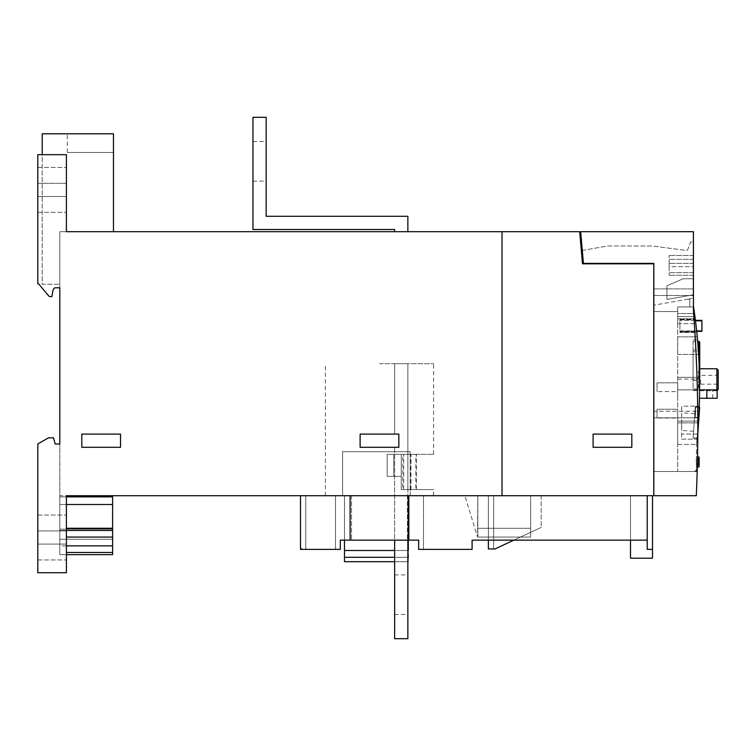 <?xml version="1.0" encoding="UTF-8"?>
<svg xmlns="http://www.w3.org/2000/svg" width="756" height="756" viewBox="0 0 756 756"><rect width="100%" height="100%" fill="white"/><g stroke="black" fill="none" stroke-linecap="round" stroke-linejoin="round"><path stroke-width="0.57" stroke-dasharray="3.78 2.83" d="M394.651 594.707L394.651 574.91L394.651 594.707M407.853 594.707L407.853 574.91L407.853 594.707M394.651 540.143L394.651 638.707L394.651 447.306L398.837 447.306L394.651 447.306L398.837 447.306L398.837 434.105L398.837 447.306L398.837 434.105L379.474 434.105L398.837 434.105L398.837 447.306L379.474 447.306L398.837 447.306L398.837 434.105L360.111 434.105L379.474 434.105L360.111 434.105L360.111 447.306L398.837 447.306L398.837 434.105L379.474 434.105L398.837 434.105L398.837 447.306L379.474 447.306L398.837 447.306L398.837 434.105L360.111 434.105L398.837 434.105L398.837 447.306L379.474 447.306L398.837 447.306L394.651 447.306L394.651 638.707L407.853 638.707L394.651 638.707L407.853 638.707L407.853 454.347L407.853 489.548L401.256 489.548L433.594 489.548L401.256 489.548L433.594 489.548L410.99 489.548L410.99 454.347L433.594 454.347L415.885 454.347L415.885 489.548M403.695 489.548L403.695 454.347L433.594 454.347L410.366 454.347L410.366 489.548L433.594 489.548L401.256 489.548L407.853 489.548L407.853 363.702L394.651 363.702L394.651 434.105L398.837 434.105L394.651 434.105L394.651 363.702L394.651 434.105L394.651 363.702L407.853 363.702L407.853 454.347L407.853 363.702L394.651 363.702L407.853 363.702L407.853 540.143M379.474 495.709L433.594 495.709L379.474 495.709M379.474 363.702L433.594 363.702L379.474 363.702M37.8 443.999L48.469 437.847L53.534 437.847L55.179 443.999L59.8 443.999L59.8 287.8L54.961 287.8A4.404 4.404 0 0 0 52.901 290.795L51.88 296.598L50.123 296.598A1.758 1.758 0 0 1 48.771 295.965L38.65 283.906L37.8 283.906L38.65 283.906L37.8 283.906L37.8 154.687L37.8 283.906L37.8 154.687L66.405 154.687L66.405 231.695L66.405 154.687L37.8 154.687L66.405 154.687L66.405 231.695L502.022 231.695L502.022 495.709L59.8 495.709L59.8 528.264L59.8 443.999L59.8 529.143L59.8 495.709L59.8 529.143L59.8 495.709L66.405 495.709L66.405 572.708L66.405 495.709L66.405 572.708L37.8 572.708L37.8 443.999L37.8 572.708L37.8 443.999L48.469 437.847L37.8 443.999M120.525 434.105L81.799 434.105L81.799 447.306L120.525 447.306L120.525 434.105M66.405 231.695L59.8 231.695L66.405 231.695L59.8 231.695L59.8 287.8L59.8 231.695L113.485 231.695L113.485 133.793L113.485 152.495L113.485 133.793L42.204 133.793L42.204 284.275L59.8 284.275L42.204 284.275L42.204 154.687M66.405 554.658L59.8 554.658L59.8 539.264L59.8 554.658L112.606 554.658L112.606 530.466L59.8 530.466L59.8 528.264L59.8 537.062L59.8 530.466L66.405 530.466M112.606 545.86L59.8 545.86L59.8 537.062L59.8 552.466L59.8 545.86L112.606 545.86L66.405 545.86M67.284 152.495L113.485 152.495L67.284 152.495L67.284 133.793L67.284 152.495M53.534 437.847L48.469 437.847L53.534 437.847L55.179 443.999L53.534 437.847M55.179 443.999L59.8 443.999M59.8 287.8L54.961 287.8A4.404 4.404 0 0 0 52.901 290.795L51.88 296.598L52.901 290.795M50.123 296.598L51.88 296.598L50.123 296.598A1.758 1.758 0 0 1 48.771 295.965A1.758 1.758 0 0 0 50.123 296.598M48.771 295.965L38.65 283.906M37.8 530.91L37.8 559.95L37.8 515.063L37.8 544.103L37.8 515.063L37.8 530.91L66.405 530.91L66.405 559.95L66.405 515.063L66.405 544.103L66.405 530.91L37.8 530.91M66.405 572.708L37.8 572.708L66.405 572.708M37.8 183.292L37.8 212.332L37.8 167.454L37.8 196.494L37.8 167.454L37.8 183.292L66.405 183.292L66.405 212.332L66.405 167.454L66.405 196.494L66.405 183.292L37.8 183.292M360.111 447.306L360.111 434.105L360.111 447.306L360.111 434.105L379.474 434.105L360.111 434.105L360.111 447.306L360.111 434.105L360.111 447.306L379.474 447.306L360.111 447.306M416.367 489.548L416.367 454.347L433.594 454.347L402.787 454.347L402.787 489.548M402.787 454.347L387.176 454.347L387.176 476.346L401.256 476.346L387.176 476.346L401.256 476.346L401.256 489.548L401.256 476.346L387.176 476.346L401.256 476.346L387.176 476.346L401.256 476.346L401.256 489.548L410.366 489.548M410.366 454.347L387.176 454.347L407.853 454.347L407.853 363.702L394.651 363.702L394.651 434.105L398.837 434.105L394.651 434.105L394.651 363.702L407.853 363.702L407.853 454.347L393.772 454.347L407.853 454.347L407.853 489.548L401.256 489.548L407.853 489.548L407.853 638.707L394.651 638.707L394.651 447.306L398.837 447.306L398.837 434.105L398.837 447.306L394.651 447.306L394.651 638.707L407.853 638.707L407.853 454.347L407.853 489.548L407.853 454.347L401.256 454.347L401.256 489.548L401.256 476.346L387.176 476.346L401.256 476.346L387.176 476.346L401.256 476.346L401.256 489.548L401.256 476.346L387.176 476.346L387.176 454.347L393.772 454.347L393.772 476.346L393.772 454.347L387.176 454.347L416.367 454.347M415.885 454.347L387.176 454.347L393.772 454.347L393.772 476.346L393.772 454.347L393.772 476.346L393.772 454.347L393.772 476.346L393.772 454.347L393.772 476.346L393.772 454.347L387.176 454.347L401.256 454.347L401.256 489.548L401.256 454.347L401.256 489.548L401.256 454.347L393.772 454.347L407.853 454.347L401.256 454.347L401.256 489.548L410.99 489.548M403.695 454.347L387.176 454.347L387.176 476.346L387.176 454.347L387.176 476.346L387.176 454.347L387.176 476.346L387.176 454.347L387.176 476.346L387.176 454.347L410.99 454.347M407.853 454.347L407.853 489.548L407.853 454.347M398.837 434.105L398.837 447.306L398.837 434.105M387.176 454.347L387.176 476.346L387.176 454.347M393.772 454.347L393.772 476.346L393.772 454.347M66.405 196.494L66.405 212.332L66.405 196.494L37.8 196.494L37.8 212.332L37.8 196.494L66.405 196.494M502.022 231.695L579.691 231.695L582.498 263.816L581.345 250.614L582.498 263.816L653.779 263.816L653.779 495.709L502.022 495.709L502.022 231.695L502.022 495.709M394.651 231.695L407.853 231.695L394.651 231.695L407.853 231.695L394.651 231.695L407.853 231.695L394.651 231.695L394.651 229.493L394.651 231.695L394.651 229.493L394.651 231.695L394.651 229.493L252.967 229.493L394.651 229.493L252.967 229.493L394.651 229.493L252.967 229.493L252.967 117.293L252.967 229.493L252.967 117.293L252.967 229.493L252.967 117.293L266.169 117.293L252.967 117.293L266.169 117.293L252.967 117.293L266.169 117.293L266.169 216.292L266.169 117.293L266.169 216.292L266.169 117.293L266.169 216.292L407.853 216.292L266.169 216.292L407.853 216.292L266.169 216.292L407.853 216.292L407.853 231.695M252.967 161.293L252.967 141.495L252.967 161.293M266.169 161.293L266.169 141.495L266.169 161.293M66.405 544.103L66.405 559.95L66.405 544.103L37.8 544.103L37.8 559.95L37.8 544.103L66.405 544.103M112.606 530.466L112.606 495.709L112.606 529.143L112.606 495.709L66.405 495.709M408.297 540.143L408.297 495.709L408.297 557.304L344.49 557.304L344.49 495.709L342.581 495.709L410.206 495.709L342.581 495.709L344.49 495.709L344.49 540.143M305.774 495.709L335.475 495.709L300.491 495.709L335.475 495.709L300.491 495.709L335.475 495.709L305.774 495.709L305.774 549.385L305.774 495.709L305.774 549.385L335.475 549.385L335.475 495.709L335.475 549.385L305.774 549.385L305.774 495.709M488.376 540.143L488.376 495.709L488.376 548.95L494.982 548.95L493.659 548.95L493.659 495.709L493.659 548.95L493.659 495.709L493.659 548.95L493.659 495.709L541.183 495.709L488.376 495.709L541.183 495.709L488.376 495.709L541.183 495.709L488.376 495.709L541.183 495.709L493.659 495.709L493.659 548.95L494.982 548.95L493.659 548.95L494.982 548.95L541.183 527.404L494.982 548.95L493.659 548.95L494.982 548.95L541.183 527.404L513.853 540.143M464.883 495.709L530.617 495.709L464.883 495.709L530.617 495.709L464.883 495.709L477.546 537.062L464.883 495.709M647.221 495.709L647.221 540.143L472.094 540.143L647.221 540.143L647.221 495.709L647.221 540.143L472.094 540.143L647.221 540.143L472.094 540.143L647.221 540.143L472.094 540.143L647.221 540.143L472.094 540.143L647.221 540.143L647.221 495.709L647.221 549.385L652.504 549.385L647.221 549.385L647.221 495.709L647.221 549.385L652.504 549.385L652.504 558.183L652.504 549.385L647.221 549.385L647.221 495.709L647.221 549.385L652.504 549.385L652.504 558.183L630.504 558.183L652.504 558.183L630.504 558.183L630.504 495.709L630.504 558.183L630.504 495.709L647.221 495.709L300.491 495.709L652.504 495.709L300.491 495.709L647.221 495.709L423.473 495.709L647.221 495.709L423.473 495.709L647.221 495.709L423.473 495.709L647.221 495.709L630.504 495.709L630.504 540.143M653.779 311.557L677.716 311.557L653.779 311.557L677.716 311.557L677.716 306.936L689.822 306.936L689.822 300.425L689.822 306.936L693.337 306.936L693.337 242.033L690.521 242.033L687.762 249.603A1.323 1.323 0 0 1 686.344 250.463L652.419 245.993L607.531 245.993L582.29 250.444M688.272 299.13L653.779 305.207L688.272 299.13A1.323 1.323 0 0 1 689.822 300.425A1.323 1.323 0 0 0 688.272 299.13A1.323 1.323 0 0 1 689.822 300.425A1.323 1.323 0 0 0 688.272 299.13L693.337 298.233L688.272 299.13M693.422 306.936L693.337 242.033L690.521 242.033L687.762 249.603A1.323 1.323 0 0 1 686.344 250.463L652.419 245.993L607.531 245.993L581.345 250.614M693.337 266.679L693.337 255.462L693.337 275.26L693.337 255.462L693.337 275.26L693.337 255.462L693.337 275.26L693.337 255.462L693.337 275.26L693.337 255.462L693.337 266.679L669.136 266.679L669.136 275.26L669.136 255.462L669.136 275.26L669.136 255.462L669.136 275.26L669.136 255.462L669.136 275.26L669.136 255.462L669.136 275.26L669.136 255.462L669.136 275.26L669.136 263.371L669.136 266.679L693.337 266.679M693.337 294.793L693.337 278.775L693.337 294.793L693.337 278.775L693.337 294.793L693.337 278.775L693.337 294.793L693.337 278.775L693.337 294.793L693.337 278.775L693.337 294.793L693.337 278.775L693.337 294.793L693.337 278.775L693.337 294.793L693.337 278.775L693.337 294.793L693.337 278.775L693.337 294.793L693.337 278.775L693.337 294.793L693.337 278.775L693.337 294.793L693.337 278.775L693.337 294.793L666.934 299.442L666.934 285.806L683.103 278.775L693.337 278.775L683.103 278.775L666.934 285.806L666.934 299.442L693.337 294.793L666.934 299.442L666.934 285.806L683.103 278.775L693.337 278.775L683.103 278.775L666.934 285.806L666.934 299.442L693.337 294.793L666.934 299.442L666.934 285.806L683.103 278.775L693.337 278.775L683.103 278.775L666.934 285.806L666.934 299.442L693.337 294.793L666.934 299.442L666.934 285.806L683.103 278.775L693.337 278.775L683.103 278.775L666.934 285.806L666.934 299.442L693.337 294.793L666.934 299.442L666.934 285.806L683.103 278.775L693.337 278.775L683.103 278.775L666.934 285.806L666.934 299.442L693.337 294.793L666.934 299.442L666.934 285.806L683.103 278.775L693.337 278.775L683.103 278.775L666.934 285.806L666.934 299.442L693.337 294.793L666.934 299.442L666.934 285.806L683.103 278.775L693.337 278.775L683.103 278.775L666.934 285.806L666.934 299.442L693.337 294.793L666.934 299.442L666.934 285.806L683.103 278.775L693.337 278.775L683.103 278.775L666.934 285.806L666.934 299.442L693.337 294.793L666.934 299.442L666.934 285.806L683.103 278.775L693.337 278.775L683.103 278.775L666.934 285.806L666.934 299.442L693.337 294.793L666.934 299.442L666.934 285.806L683.103 278.775L693.337 278.775L683.103 278.775L666.934 285.806L666.934 299.442L693.337 294.793L666.934 299.442L666.934 285.806L683.103 278.775L693.337 278.775L683.103 278.775L666.934 285.806L666.934 299.442L693.337 294.793L666.934 299.442L666.934 285.806L683.103 278.775L693.337 278.775L683.103 278.775L666.934 285.806L666.934 299.442L693.337 294.793M693.337 257.872L693.337 263.371L693.337 257.872M693.12 256.171L693.12 254.092L693.337 256.171M693.12 256.473L693.12 258.098L693.337 256.473M693.337 259.346L669.136 259.346L693.337 259.346M693.337 272.651L669.136 272.651L693.337 272.651M697.826 429.88A528.019 528.019 0 0 1 696.418 444.452L696.418 468.862A2.637 2.637 0 0 1 693.781 471.508A2.637 2.637 0 0 0 696.418 468.862A2.637 2.637 0 0 1 695.926 470.402A2.637 2.637 0 0 0 696.418 468.862L696.418 444.452A528.019 528.019 0 0 0 693.554 306.936L689.822 306.936L689.822 300.425L689.822 306.936L677.716 306.936L677.716 471.508L693.781 471.508L677.716 471.508L677.716 311.557L653.827 311.557L653.827 263.371L583.424 263.371L580.646 231.695L693.422 231.695L693.422 310.725A1540.066 1540.066 0 0 1 697.807 433.849L697.505 438.149L693.12 437.847L695.265 407.115L699.659 407.427L697.505 438.149L693.12 437.847L695.265 407.115L699.187 407.389M653.779 263.816L582.498 263.816L653.779 263.816M677.716 336.855L677.716 354.46L677.716 336.855L697.249 336.855A528.019 528.019 0 0 1 698.62 354.46A528.019 528.019 0 0 0 697.249 336.855L677.716 336.855M677.716 313.542L677.716 318.815L677.716 313.542L694.528 313.542A528.019 528.019 0 0 1 695.236 318.815A528.019 528.019 0 0 0 694.528 313.542L677.716 313.542M694.944 316.613L677.716 316.613L694.944 316.613A528.019 528.019 0 0 1 695.841 323.653A528.019 528.019 0 0 0 694.944 316.613A528.019 528.019 0 0 1 695.841 323.653A528.019 528.019 0 0 0 694.944 316.613L677.716 316.613L677.716 323.653L677.716 316.613L677.716 323.653L677.716 316.613L694.944 316.613A528.019 528.019 0 0 1 695.085 317.681L694.925 316.499A528.019 528.019 0 0 1 695.01 317.133L695.01 317.095A528.019 528.019 0 0 0 694.887 316.206L694.084 310.47A528.019 528.019 0 0 0 693.999 309.875L694.896 316.273A528.019 528.019 0 0 1 695 317.057L695.161 318.248L695 317.057A528.019 528.019 0 0 0 694.934 316.566A528.019 528.019 0 0 1 695.01 317.104A528.019 528.019 0 0 0 694.83 315.8L693.999 309.875A528.019 528.019 0 0 1 695.236 318.843L695.161 318.248A528.019 528.019 0 0 1 695.236 318.843L695.01 317.095A528.019 528.019 0 0 0 694.83 315.791L694.433 312.918A528.019 528.019 0 0 0 694.254 311.614L694.594 314.052A528.019 528.019 0 0 0 693.999 309.875L694.377 312.483A528.019 528.019 0 0 1 694.433 312.88A528.019 528.019 0 0 0 694.367 312.464L693.999 309.875A528.019 528.019 0 0 1 695.236 318.843A528.019 528.019 0 0 0 693.999 309.875L694.594 314.052A528.019 528.019 0 0 0 694.084 310.47L694.254 311.661A528.019 528.019 0 0 1 694.433 312.871L695.161 318.248A528.019 528.019 0 0 0 694.679 314.657L694.84 315.838A528.019 528.019 0 0 1 695 317.057L695.161 318.248A528.019 528.019 0 0 0 694.679 314.657L694.84 315.838A528.019 528.019 0 0 1 695 317.057L694.121 310.735M677.716 421.12L677.716 444.443L677.716 421.12L698.468 421.12A528.019 528.019 0 0 1 696.418 444.443A528.019 528.019 0 0 0 698.355 422.878A528.019 528.019 0 0 1 696.418 444.443A528.019 528.019 0 0 0 698.468 421.12L677.716 421.12M677.716 377.339L677.716 398.242L677.716 377.339L699.517 377.339A528.019 528.019 0 0 1 699.47 398.242A528.019 528.019 0 0 0 699.593 389.879L699.583 390.757L699.593 389.879A528.019 528.019 0 0 1 699.47 398.242A528.019 528.019 0 0 0 699.546 379.096A528.019 528.019 0 0 1 699.47 398.242A528.019 528.019 0 0 0 699.517 377.339L677.716 377.339M699.593 389.879L677.716 389.879L677.716 398.242L677.716 389.879L717.16 389.879M677.716 418.04L677.716 409.242L677.716 418.04L657.04 418.04L677.716 418.04M677.716 391.636L677.716 382.838L677.716 391.636L657.04 391.636L677.716 391.636M623.02 263.816L625.221 263.816L623.02 263.816M623.02 263.371L625.221 263.371L623.02 263.371M698.837 341.476L698.837 378.879A0.879 0.879 0 0 0 699.536 378.539L699.555 379.758M699.602 387.535L699.593 388.792L699.602 387.535M697.457 434.057A528.019 528.019 0 0 0 699.234 406.161A528.019 528.019 0 0 1 696.975 439.16A528.019 528.019 0 0 0 697.457 434.057L681.676 434.057L681.676 406.161L699.234 406.161L681.676 406.161L681.676 439.16L696.975 439.16L681.676 439.16L681.676 434.057L697.457 434.057M699.272 367.926L699.12 364.071M698.733 356.284L698.497 352.428M698.024 345.861L697.826 343.375M698.941 360.177C697.212 334.076 697.212 334.076 698.941 360.177L699.347 370.298C698.119 344.188 698.119 344.188 699.347 370.298C698.119 344.188 698.119 344.188 699.347 370.298L699.593 389.075M699.593 388.83L699.593 384.228M699.593 383.453L699.583 382.149M699.574 381.789L699.565 380.807M698.705 417.378L695.322 417.378L695.756 406.378L695.322 417.378L698.705 417.378A528.019 528.019 0 0 0 699.215 406.822L699.215 406.822A528.019 528.019 0 0 1 698.705 417.378L695.322 417.822L695.322 406.378L699.224 406.378L695.322 406.378L695.322 417.822L698.676 417.822M696.777 332.016L679.918 332.016L696.777 332.016A528.019 528.019 0 0 0 695.35 319.693L695.35 319.693A528.019 528.019 0 0 1 696.777 332.016L679.918 332.46L679.918 319.693L679.918 332.46L696.815 332.46M693.072 360.177L693.072 380.419L693.072 360.177M693.072 370.298L693.072 350.056L693.072 370.298M694.547 313.674L694.622 314.241M694.499 314.212L695.076 317.577M694.745 315.857L695.085 318.257L694.745 315.857M694.433 312.918L694.424 313.664M694.131 310.754L694.433 312.871M694.991 317.586L693.999 309.875M697.391 463.522L699.102 463.522L699.102 462.766L697.344 462.766L699.102 462.776L699.102 458.722L697.344 458.722L699.102 458.722L699.102 459.336L697.344 459.336L699.102 459.336L699.102 457.04L697.344 457.408L699.102 457.408L699.102 459.336L699.102 458.731L697.344 458.731L699.102 458.722L699.102 459.582L697.344 459.582L699.102 459.582L699.102 460.272L697.344 460.272L699.102 460.272L699.102 461.273L697.344 461.273L699.102 461.273L699.102 462.776L699.102 457.182L699.102 466.575L697.344 466.575L699.102 466.575L699.102 460.867L699.102 466.575L697.344 466.575L699.102 466.575L699.102 457.2L697.344 457.2L699.102 457.2L699.102 463.371L697.344 463.371L699.102 463.4L699.102 457.2L697.344 457.2L699.102 457.2L699.102 463.4L699.102 457.2L697.344 457.2L699.102 457.2L699.102 466.575L697.344 466.575L699.102 466.575L699.102 460.706L699.102 466.575L697.344 466.821L697.344 462.766L697.344 466.603L699.102 466.575L699.102 457.2L697.344 457.2L699.102 457.2L699.102 463.144L699.102 457.2L697.344 457.2L699.102 457.2L699.102 466.575L699.102 457.2L697.344 457.2L699.102 457.04L697.344 457.04L697.344 466.821L697.533 457.04A1540.066 1540.066 0 0 1 697.193 471.281L694.83 471.281L697.344 471.281L697.344 453.685L696.418 453.685L696.418 452.806L696.418 453.685L697.344 453.685L697.344 452.806L696.418 452.806L697.344 452.806L697.344 465.554M696.285 462.861L696.285 457.531L696.418 462.861M696.285 467.388L696.418 467.879L696.418 467.378M696.748 406.161L698.175 406.161L696.748 406.161A1.323 1.323 0 0 0 696.144 407.182A1.323 1.323 0 0 1 696.748 406.161A1.323 1.323 0 0 0 696.144 407.182L697.467 407.267L696.144 407.182A1.323 1.323 0 0 1 696.748 406.161A1.323 1.323 0 0 0 696.144 407.182L697.467 407.267L696.144 407.182A1.323 1.323 0 0 1 696.748 406.161A1.323 1.323 0 0 0 696.144 407.182A1.323 1.323 0 0 1 696.748 406.161M698.175 406.161A1.323 1.323 0 0 1 698.78 407.361L697.467 407.267L698.78 407.361A1.323 1.323 0 0 0 698.175 406.161A1.323 1.323 0 0 1 698.78 407.361A1.323 1.323 0 0 0 698.175 406.161A1.323 1.323 0 0 1 698.78 407.361A1.323 1.323 0 0 0 698.175 406.161A1.323 1.323 0 0 1 698.78 407.361A1.323 1.323 0 0 0 698.175 406.161M696.635 438.093L693.999 437.904L696.635 438.093A1.323 1.323 0 0 1 695.936 439.16A1.323 1.323 0 0 0 696.635 438.093A1.323 1.323 0 0 1 695.936 439.16L694.698 439.16L695.936 439.16A1.323 1.323 0 0 0 696.635 438.093A1.323 1.323 0 0 1 695.936 439.16L694.698 439.16L695.936 439.16A1.323 1.323 0 0 0 696.635 438.093A1.323 1.323 0 0 1 695.936 439.16A1.323 1.323 0 0 0 696.635 438.093M693.999 437.904A1.323 1.323 0 0 0 694.698 439.16A1.323 1.323 0 0 1 693.999 437.904A1.323 1.323 0 0 0 694.698 439.16A1.323 1.323 0 0 1 693.999 437.904A1.323 1.323 0 0 0 694.698 439.16A1.323 1.323 0 0 1 693.999 437.904A1.323 1.323 0 0 0 694.698 439.16A1.323 1.323 0 0 1 693.999 437.904M694.197 422.481L693.583 431.26L694.197 422.481M681.676 421.602L681.676 430.429L681.676 421.602M718.2 370.081L718.2 379.758M700.595 379.758L700.595 384.161L700.595 379.758M697.41 462.766L699.102 462.776L697.344 462.766L699.102 462.766L699.102 458.939L697.344 458.939L699.102 458.958L699.102 457.2L697.344 457.2L699.102 457.2L699.102 466.575L697.344 466.575L699.102 466.575L699.102 464.893L697.344 464.893L699.102 464.893L699.102 462.766L697.344 462.766L699.102 462.766L699.102 461.16L697.344 461.16L699.102 461.16L699.102 458.958L697.344 458.958L699.102 458.958L699.102 457.2L697.344 457.2L699.102 457.182L699.102 466.575L697.344 466.575L699.102 466.575L697.344 466.575L699.102 466.575L699.102 462.766L699.102 465.129L697.344 465.082L699.102 464.704L697.344 464.704L699.102 464.704L699.102 466.821L699.102 463.522M697.344 460.706L699.102 460.706M697.344 463.144L699.102 463.144M697.344 460.867L699.102 460.867M699.102 462.776L699.102 465.129L697.344 465.129L699.102 465.129L699.102 466.821L697.344 466.821M697.344 466.509L699.102 466.509M697.344 464.137L699.102 464.137M697.448 461.226L699.102 461.226M697.495 458.788L699.102 458.788M697.344 464.893L699.102 464.893L697.344 464.893M697.344 461.16L699.102 461.16L697.344 461.16M697.533 457.182L699.102 457.2M699.102 464.704L697.344 464.704M697.344 470.402L694.83 471.281L697.212 470.402M717.16 398.242L699.47 398.242M679.918 319.259L695.293 319.259L679.918 319.259M695.435 320.355L679.918 320.355L701.918 320.355L701.918 330.92L679.918 330.92L679.918 320.355L679.918 331.355L696.654 330.92M701.918 330.92L679.918 331.355L696.701 331.355M693.072 351.597L693.072 389L693.072 351.597L698.837 351.597L698.837 389L693.072 389M698.402 388.102L698.402 381.525L699.716 381.525L698.402 381.525L698.402 388.102L699.716 388.102L699.716 352.476A0.879 0.879 0 0 0 698.837 351.597L698.837 389A0.879 0.879 0 0 0 699.716 388.121L699.3 368.758M693.072 341.476L693.072 378.879L693.072 341.476L697.675 341.476M698.837 358.25L698.837 378.879L693.072 378.879M699.716 342.355L699.716 378L698.402 377.981M699.716 372.056L699.716 371.404L699.716 372.056L698.402 372.056L698.402 377.754L698.402 371.404L698.402 372.056L699.716 372.056L699.716 377.754L698.402 377.754L699.716 377.754M699.716 371.404L698.402 371.404L699.716 371.404M677.716 354.46L698.62 354.46L677.716 354.46M677.716 318.815L695.236 318.815L677.716 318.815M677.716 323.653L695.841 323.653L677.716 323.653M677.716 422.878L698.355 422.878L677.716 422.878M677.716 444.443L696.418 444.443L677.716 444.443M677.716 379.096L699.546 379.096L677.716 379.096M677.716 409.242L657.04 409.242L657.04 418.04L657.04 409.242L677.716 409.242M677.716 382.838L657.04 382.838L657.04 391.636L657.04 382.838L677.716 382.838M697.183 471.508L653.827 471.508L697.183 471.508A1540.066 1540.066 0 0 0 693.422 310.725L693.422 231.695L580.646 231.695L583.424 263.371L653.827 263.371L653.827 471.508M653.827 417.822L697.797 417.822L653.827 417.822L697.797 417.822L653.827 417.822L697.797 417.822L653.827 417.822L697.797 417.822L653.827 417.822L653.827 411.217L653.827 417.822L653.827 411.217L653.827 417.822L653.827 411.217L653.827 417.822L653.827 411.217L653.827 417.822L653.827 411.217L697.741 411.217A1540.066 1540.066 0 0 1 697.797 417.822A1540.066 1540.066 0 0 0 697.741 411.217A1540.066 1540.066 0 0 1 697.797 417.822A1540.066 1540.066 0 0 0 697.741 411.217A1540.066 1540.066 0 0 1 697.797 417.822A1540.066 1540.066 0 0 0 697.741 411.217A1540.066 1540.066 0 0 1 697.797 417.822A1540.066 1540.066 0 0 0 697.741 411.217L653.827 411.217M653.827 263.371L583.424 263.371L580.646 231.695L693.422 231.695L693.422 310.725A1540.066 1540.066 0 0 1 696.295 495.709L653.827 495.709L653.827 263.371M693.422 295.492L693.422 288.896L693.422 295.492L693.422 288.896L693.422 295.492L693.422 288.896L693.422 295.492L693.422 288.896L693.422 295.492L653.827 295.492L653.827 288.896L693.422 288.896L653.827 288.896L653.827 295.492L693.422 295.492L653.827 295.492L653.827 288.896L693.422 288.896L653.827 288.896L653.827 295.492L693.422 295.492L653.827 295.492L653.827 288.896L693.422 288.896L653.827 288.896L653.827 295.492L693.422 295.492L653.827 295.492L653.827 288.896L693.422 288.896L653.827 288.896L653.827 295.492L693.422 295.492M696.276 495.709L696.777 483.736L696.276 495.709A1540.066 1540.066 0 0 0 696.777 483.736A1540.066 1540.066 0 0 1 696.295 495.709M112.606 496.881L59.8 496.881L112.606 496.881L112.606 495.709L112.606 504.498L112.606 496.881L66.405 496.881M112.606 504.498L59.8 504.498L112.606 504.498L112.606 495.709L112.606 529.143L59.8 529.143L112.606 529.143L112.606 495.709L112.606 504.498L66.405 504.498M112.606 528.264L66.405 528.264M112.606 529.143L59.8 529.143L112.606 529.143M66.405 537.062L112.606 537.062M66.405 552.466L112.606 552.466M112.606 539.264L59.8 539.264L112.606 539.264M112.606 554.658L59.8 554.658L112.606 554.658M344.49 557.304L344.49 561.708L344.49 557.304L408.297 557.304L408.297 561.708L344.49 561.708L408.297 561.708L408.297 495.709L344.49 495.709L344.49 561.708L408.297 561.708L408.297 557.304L344.49 557.304L344.49 550.491L408.297 550.491L344.49 550.491L408.297 550.491L408.297 557.304M407.853 561.708L394.651 561.708M407.853 557.304L394.651 557.304M407.853 550.491L394.651 550.491M344.49 550.491L344.49 495.709L408.297 495.709L408.297 550.491M342.581 451.701L410.206 451.701L342.581 451.701L410.206 451.701L342.581 451.701L342.581 495.709L342.581 451.701M410.206 495.709L410.206 451.701L410.206 495.709M335.475 549.385L335.475 495.709L335.475 549.385L335.475 495.709L335.475 549.385L305.774 549.385L335.475 549.385L335.475 495.709L335.475 549.385L300.491 549.385L335.475 549.385L300.491 549.385L300.491 495.709L300.491 547.183A2.202 2.202 0 0 0 302.693 549.385A2.202 2.202 0 0 1 300.491 547.183L300.491 495.709L300.491 547.183A2.202 2.202 0 0 0 302.693 549.385L340.313 549.385L302.693 549.385L340.313 549.385L340.313 540.143L340.313 549.385L340.313 540.143L418.635 540.143L351.531 540.143L418.635 540.143L418.635 549.385L418.635 540.143L418.635 549.385L472.094 549.385L418.635 549.385L472.094 549.385L472.094 540.143L472.094 549.385L423.473 549.385L472.094 549.385L472.094 540.143L472.094 549.385L423.473 549.385L472.094 549.385L472.094 540.143L472.094 549.385L472.094 540.143L472.094 549.385L472.094 540.143L472.094 549.385L423.473 549.385L472.094 549.385L423.473 549.385L472.094 549.385L472.094 540.143L647.221 540.143M300.491 549.385L300.491 495.709L300.491 549.385M541.183 495.709L541.183 527.404L494.982 548.95L541.183 527.404L494.982 548.95L488.376 548.95L494.982 548.95L541.183 527.404L494.982 548.95L541.183 527.404L494.982 548.95L493.659 548.95L494.982 548.95L541.183 527.404L494.982 548.95L488.376 548.95L494.982 548.95L541.183 527.404L494.982 548.95L541.183 527.404L541.183 495.709M493.659 495.709L493.659 548.95L493.659 495.709M488.376 495.709L488.376 548.95L488.376 495.709M530.617 528.264L477.82 528.264L477.546 537.062L477.82 495.709L477.82 537.062L477.82 495.709L477.82 528.264L530.617 528.264L530.617 495.709L530.617 528.264L530.617 495.709L530.617 528.264L477.82 528.264L530.617 528.264L530.617 537.062L477.82 537.062L530.617 537.062L530.617 528.264L477.82 528.264L530.617 528.264L477.82 528.264L530.617 528.264L530.617 495.709L530.617 528.264L477.82 528.264L530.617 528.264L530.617 537.062L477.82 537.062L530.617 537.062L530.617 528.264L477.82 528.264L530.617 528.264L530.617 495.709L530.617 528.264M652.504 549.385L652.504 495.709M351.531 495.709L351.531 540.143L351.531 495.709M407.418 495.709L407.418 540.143L407.418 495.709M423.473 495.709L423.473 549.385L423.473 495.709M408.835 495.709L408.835 540.143M350.113 495.709L350.113 540.143M593.101 447.306L631.827 447.306L631.827 434.105L593.101 434.105L593.101 447.306M693.337 263.371L669.136 263.371L693.337 263.371M716.877 368.758L716.877 389.879M695.756 406.822L699.215 406.822L695.756 406.822M716.877 379.758L716.877 384.161L716.877 379.758M697.344 466.603L699.102 466.603L697.344 466.603M706.822 398.242L706.822 389.879M679.918 319.693L695.35 319.693L679.918 319.693M701.918 320.799L695.482 320.799M699.716 382.177L698.402 382.177L699.716 382.177M699.716 387.875L698.402 387.875L699.716 387.875M394.651 614.505L407.853 614.505M433.594 495.709L433.594 489.548M433.594 454.347L433.594 363.702M325.354 495.709L325.354 363.702M394.651 574.91L407.853 574.91M37.8 212.332L66.405 212.332L37.8 212.332M37.8 167.454L66.405 167.454L37.8 167.454M37.8 559.95L66.405 559.95L37.8 559.95M37.8 515.063L66.405 515.063L37.8 515.063M252.967 181.09L266.169 181.09M252.967 141.495L266.169 141.495M693.337 255.462L669.136 255.462L693.337 255.462M693.337 275.26L669.136 275.26L693.337 275.26M693.072 380.419L699.565 380.419M693.072 390.54L699.583 390.54M694.811 413.702L681.676 412.785M693.583 431.26L681.676 430.429M717.16 390.729L699.583 390.757M700.595 384.161L716.877 384.161L718.2 385.484M718.2 374.04L716.877 375.363L700.595 375.363M697.344 465.12L699.102 465.12L697.344 465.12M712.757 398.242L712.757 389.879M693.072 350.056L698.336 350.056M693.072 339.935L697.533 339.935"/><path stroke-width="1.13" d="M66.405 231.695L66.405 154.687L37.8 154.687L37.8 283.906L38.65 283.906L48.771 295.965A1.758 1.758 0 0 0 50.123 296.598L51.88 296.598L52.901 290.795A4.404 4.404 0 0 1 54.961 287.8L59.8 287.8L59.8 443.999L55.179 443.999L53.534 437.847L48.469 437.847L37.8 443.999L37.8 572.708L66.405 572.708L66.405 495.709L502.022 495.709L502.022 231.695L66.405 231.695L113.485 231.695L113.485 133.793L42.204 133.793L42.204 154.687M59.8 443.999L55.179 443.999M52.901 290.795A4.404 4.404 0 0 1 54.961 287.8L59.8 287.8M38.65 283.906L48.771 295.965M360.111 434.105L398.837 434.105L398.837 447.306L360.111 447.306L360.111 434.105M81.799 434.105L120.525 434.105L120.525 447.306L81.799 447.306L81.799 434.105M407.853 540.143L407.853 638.707L394.651 638.707L394.651 540.143M502.022 495.709L653.779 495.709L653.779 263.816L582.498 263.816L579.691 231.695L502.022 231.695M394.651 231.695L394.651 229.493L252.967 229.493L252.967 117.293L266.169 117.293L266.169 216.292L407.853 216.292L407.853 231.695M66.405 495.709L112.606 495.709L112.606 496.881L66.405 496.881M582.29 250.444L581.345 250.614M653.779 311.557L653.827 411.217M697.826 429.88A528.019 528.019 0 0 0 693.554 306.936L693.422 306.936M693.999 309.875A528.019 528.019 0 0 1 694.944 316.613M699.565 380.807L699.272 367.926M699.593 388.792L699.593 389.879L699.593 388.792M699.555 379.758L699.536 378.539A0.879 0.879 0 0 0 699.716 378L699.716 342.355A0.879 0.879 0 0 0 698.837 341.476L697.675 341.476L697.533 339.935L697.826 343.375M699.12 364.071L698.733 356.284M698.497 352.428L698.024 345.861M699.593 384.228L699.593 383.453M699.187 407.389L699.659 407.427L697.807 433.849A1540.066 1540.066 0 0 1 697.533 457.04L699.102 457.04L699.102 463.522L697.391 463.522M718.2 379.758L718.2 389.444L718.2 370.081L716.877 368.758L699.716 368.758L699.716 352.476M697.344 465.554L697.193 471.281A1540.066 1540.066 0 0 1 697.183 471.508M697.344 466.821L699.102 466.821L699.102 463.522M697.344 466.509L699.102 466.509M697.363 464.704L699.102 464.704M697.382 464.137L699.102 464.137M697.41 462.766L699.102 462.766M697.448 461.226L699.102 461.226M697.495 458.788L699.102 458.788M697.533 457.182L699.102 457.182M706.822 389.879L717.16 389.879L717.16 398.242L706.822 398.242L706.822 389.879L699.593 389.879M699.47 398.242L706.822 398.242M696.701 331.355L701.918 331.355L701.918 320.355L695.435 320.355M699.716 372.056L699.716 377.754M653.827 471.508L653.827 417.822M583.424 263.371L653.827 263.371L653.827 495.709L696.295 495.709A1540.066 1540.066 0 0 0 693.422 310.725L693.422 231.695L580.646 231.695L583.424 263.371M112.606 496.881L112.606 554.658L66.405 554.658M112.606 504.498L66.405 504.498M112.606 528.264L66.405 528.264M112.606 530.466L66.405 530.466M112.606 537.062L66.405 537.062M112.606 545.86L66.405 545.86M112.606 552.466L66.405 552.466M407.853 557.304L407.853 561.708M394.651 561.708L344.49 561.708L344.49 557.304L394.651 557.304M394.651 550.491L344.49 550.491L344.49 557.304M408.297 557.304L407.853 550.491M344.49 540.143L344.49 550.491M408.297 550.491L408.297 540.143M335.475 549.385L300.491 549.385L300.491 495.709L300.491 547.183A2.202 2.202 0 0 0 302.693 549.385L340.313 549.385L340.313 540.143L418.635 540.143L418.635 549.385L472.094 549.385L472.094 540.143L647.221 540.143M513.853 540.143L494.982 548.95L488.376 548.95L488.376 540.143M630.504 540.143L630.504 558.183L652.504 558.183L652.504 549.385L647.221 549.385L647.221 495.709M652.504 495.709L652.504 549.385M408.835 495.709L408.835 540.143M350.113 495.709L350.113 540.143M593.101 434.105L631.827 434.105L631.827 447.306L593.101 447.306L593.101 434.105M716.877 389.879L716.877 368.758M695.482 320.799L701.918 320.799M696.654 330.92L701.918 330.92M698.837 358.25L698.837 341.476M716.877 390.757L718.2 389.444"/></g></svg>
